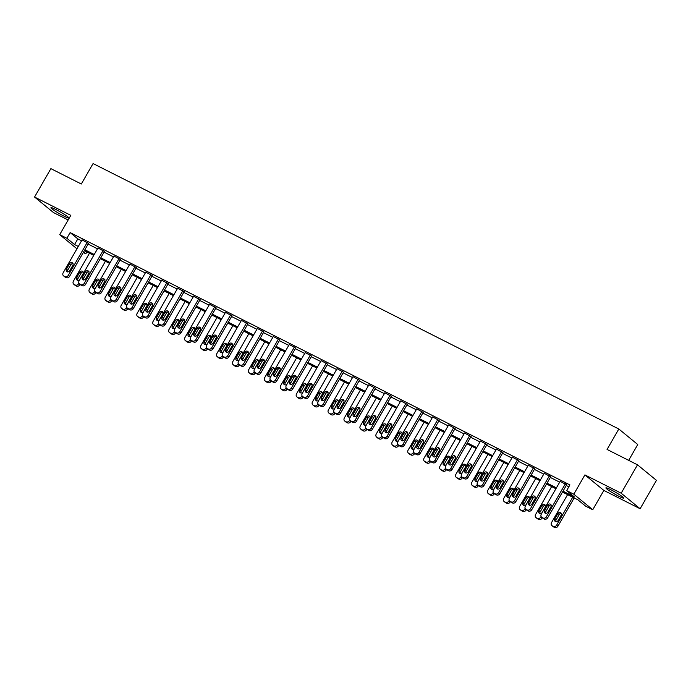 <?xml version="1.0" encoding="UTF-8"?>
<svg xmlns="http://www.w3.org/2000/svg" width="691" height="691" viewBox="0 0 691 691"><rect width="100%" height="100%" fill="white"/><g stroke="black" fill="none" stroke-linecap="round" stroke-linejoin="round"><path stroke-width="1.04" d="M63.848 216.076A10.27 0.976 -150.1 0 0 68.754 217.915A10.27 0.976 -150.1 0 0 55.867 209.52A10.27 0.976 -150.1 0 0 50.961 207.68A10.27 0.976 -150.1 0 0 63.848 216.076M618.808 496.259A10.27 0.976 -150.1 0 0 623.714 498.099A10.27 0.976 -150.1 0 0 610.818 489.712A10.27 0.976 -150.1 0 0 605.912 487.863A10.27 0.976 -150.1 0 0 618.808 496.259M86.885 251.921L85.814 253.804L83.283 252.526M628.663 460.353L637.758 444.529L618.816 428.999L93.078 163.56L81.322 184.013L50.875 168.639L34.55 197.039L53.492 212.569L68.159 219.971M618.816 428.999L607.061 449.444L637.508 464.818L656.45 480.349L640.125 508.749L621.174 493.21L584.906 474.898L573.806 494.212L592.748 509.742L585.597 506.132L577.918 499.835L562.491 492.044M584.906 474.898L603.856 490.437L640.125 508.749M603.856 490.437L592.748 509.742M637.508 464.818L621.174 493.21M562.992 491.171L574.333 496.898L566.655 490.601L569.92 484.918L70.128 232.591L77.815 238.887L81.564 240.779M88.128 244.096L97.5 248.829M104.065 252.137L113.436 256.871M120.009 260.187L129.372 264.921M135.946 268.238L145.309 272.962M151.882 276.279L161.253 281.012M167.818 284.329L177.19 289.054M183.754 292.371L193.126 297.104M199.69 300.421L209.062 305.154M215.635 308.471L224.998 313.196M231.571 316.513L240.934 321.246M247.508 324.563L256.879 329.287M263.444 332.604L272.815 337.338M279.38 340.654L288.752 345.388M295.316 348.705L304.688 353.429M311.261 356.746L320.624 361.479M327.197 364.796L336.56 369.521M343.133 372.838L352.505 377.571M359.07 380.888L368.441 385.621M375.006 388.929L384.377 393.663M390.942 396.98L400.314 401.713M406.887 405.03L416.25 409.754M422.823 413.071L432.186 417.805M438.759 421.121L448.131 425.855M454.695 429.163L464.067 433.896M470.631 437.213L480.003 441.946M486.568 445.263L495.939 449.988M502.512 453.305L511.876 458.038M518.449 461.355L527.812 466.08M534.385 469.396L543.757 474.13M550.321 477.446L559.693 482.18M566.257 485.497L568.84 486.801M566.637 484.84L560.185 481.316M550.701 476.79L544.249 473.275M534.765 468.74L528.313 465.224M518.82 460.698L512.368 457.174M502.884 452.648L496.432 449.133M486.948 444.607L480.495 441.083M471.012 436.557L464.559 433.041M455.075 428.506L448.623 424.991M439.139 420.465L432.687 416.941M423.194 412.415L416.742 408.899M407.258 404.373L400.806 400.849M391.322 396.323L384.87 392.808M375.386 388.282L368.934 384.757M359.45 380.231L352.997 376.707M343.513 372.181L337.061 368.666M327.569 364.14L321.116 360.616M311.632 356.09L305.18 352.574M295.696 348.048L289.244 344.524M279.76 339.998L273.308 336.482M263.824 331.948L257.372 328.432M247.888 323.906L241.435 320.382M231.943 315.856L225.491 312.341M216.007 307.815L209.554 304.29M200.07 299.764L193.618 296.249M184.134 291.714L177.682 288.199M168.198 283.673L161.746 280.149M152.262 275.623L145.81 272.107M136.317 267.581L129.873 264.057M120.381 259.531L113.929 256.015M104.445 251.481L97.992 247.965M88.508 243.439L82.056 239.915M76.951 248.795L59.711 234.655L70.819 215.35L34.55 197.039M59.711 234.655L66.863 238.265L74.55 244.562L78.299 246.454M70.128 232.591L66.863 238.265M566.655 490.601L573.806 494.212M83.594 251.982L85.814 253.804M555.918 488.736L546.555 484.002M539.982 480.686L530.61 475.952M524.046 472.635L514.674 467.911M508.11 464.594L498.738 459.861M492.173 456.544L482.802 451.81M476.237 448.502L466.866 443.769M460.292 440.452L450.929 435.719M444.356 432.402L434.985 427.677M428.42 424.36L419.048 419.627M412.484 416.31L403.112 411.586M396.548 408.269L387.176 403.535M380.611 400.219L371.24 395.485M364.667 392.168L355.304 387.444M348.73 384.127L339.359 379.394M332.794 376.077L323.423 371.352M316.858 368.035L307.486 363.302M300.922 359.985L291.55 355.252M284.986 351.935L275.614 347.21M269.041 343.893L259.678 339.16M253.105 335.843L243.733 331.119M237.168 327.802L227.797 323.068M221.232 319.752L211.861 315.018M205.296 311.71L195.924 306.977M189.36 303.66L179.988 298.927M173.415 295.61L164.052 290.885M157.479 287.568L148.107 282.835M141.543 279.518L132.171 274.785M125.607 271.477L116.235 266.743M109.67 263.426L100.299 258.693M93.734 255.376L84.362 250.652M84.863 249.771L94.235 254.504M100.8 257.821L110.171 262.554M116.736 265.871L126.108 270.596M132.681 273.912L142.044 278.646M148.617 281.963L157.989 286.687M164.553 290.004L173.925 294.737M180.489 298.054L189.861 302.788M196.425 306.104L205.797 310.829M212.362 314.146L221.733 318.879M228.306 322.196L237.669 326.921M244.243 330.238L253.614 334.971M260.179 338.288L269.55 343.021M276.115 346.329L285.487 351.063M292.051 354.379L301.423 359.113M307.987 362.43L317.359 367.154M323.932 370.471L333.295 375.204M339.868 378.521L349.24 383.255M355.805 386.563L365.176 391.296M371.741 394.613L381.112 399.346M387.677 402.663L397.049 407.388M403.613 410.704L412.985 415.438M419.558 418.755L428.921 423.479M435.494 426.796L444.866 431.53M451.43 434.846L460.802 439.58M467.366 442.896L476.738 447.621M483.303 450.938L492.674 455.671M499.239 458.988L508.611 463.713M515.184 467.03L524.547 471.763M531.12 475.08L540.492 479.813M547.056 483.13L556.428 487.855M77.815 238.887L74.55 244.562M565.359 483.786L546.4 516.747A2.634 2.272 -50.7 0 1 543.048 517.991L542.029 517.473A2.634 2.272 -50.7 0 1 541.295 514.173L560.246 481.204M541.666 517.239L542.945 518.285A2.634 2.272 129.3 0 0 543.307 518.526L544.335 519.036A2.634 2.272 129.3 0 0 547.678 517.801L566.698 484.728M547.833 512.195A2.108 1.823 129.3 0 1 544.56 510.545L547.695 505.095A2.108 1.823 129.3 0 1 550.969 506.745L547.833 512.195M545.648 513.344A2.108 1.823 129.3 0 1 545.847 511.599L548.982 506.14A2.108 1.823 129.3 0 1 551.159 504.991M572.709 497.209L556.644 525.143A2.634 2.272 -50.7 0 1 553.292 526.387L552.273 525.868A2.634 2.272 -50.7 0 1 551.53 522.569L567.596 494.626M574.169 497.943L557.922 526.197A2.634 2.272 129.3 0 1 554.571 527.44L553.551 526.922A2.634 2.272 129.3 0 1 553.189 526.68L551.91 525.635M561.403 513.387A2.108 1.823 -50.7 0 0 559.218 514.536L556.082 519.995A2.108 1.823 -50.7 0 0 555.892 521.74M558.078 520.591L561.204 515.14A2.108 1.823 -50.7 0 0 557.939 513.491L554.804 518.941A2.108 1.823 -50.7 0 0 558.078 520.591M549.423 475.736L530.463 508.706A2.634 2.272 -50.7 0 1 527.112 509.941L526.093 509.431A2.634 2.272 -50.7 0 1 525.359 506.123L544.309 473.162M525.73 509.189L527.008 510.243A2.634 2.272 129.3 0 0 527.371 510.476L528.39 510.995A2.634 2.272 129.3 0 0 531.742 509.751L550.762 476.678M531.897 504.154A2.108 1.823 129.3 0 1 528.624 502.504L531.759 497.045A2.108 1.823 129.3 0 1 535.033 498.695L531.897 504.154M529.712 505.302A2.108 1.823 129.3 0 1 529.911 503.549L533.037 498.099A2.108 1.823 129.3 0 1 535.223 496.95M533.478 467.695L514.527 500.655A2.634 2.272 -50.7 0 1 511.176 501.899L510.157 501.381A2.634 2.272 -50.7 0 1 509.414 498.081L528.373 465.112M509.794 501.148L511.072 502.193A2.634 2.272 129.3 0 0 511.435 502.435L512.454 502.944A2.634 2.272 129.3 0 0 515.806 501.709L534.825 468.636M515.961 496.103A2.108 1.823 129.3 0 1 512.687 494.454L515.823 489.003A2.108 1.823 129.3 0 1 519.096 490.653L515.961 496.103M513.776 497.252A2.108 1.823 129.3 0 1 513.966 495.499L517.101 490.049A2.108 1.823 129.3 0 1 519.287 488.9M541.079 516.445L540.707 517.101A2.634 2.272 -50.7 0 1 537.356 518.336L536.328 517.827A2.634 2.272 -50.7 0 1 535.594 514.519L551.66 486.576M542.236 517.706L541.986 518.146A2.634 2.272 129.3 0 1 538.635 519.39L537.615 518.872A2.634 2.272 129.3 0 1 537.253 518.639L535.966 517.585M545.467 505.346A2.108 1.823 -50.7 0 0 543.281 506.494L540.146 511.945A2.108 1.823 -50.7 0 0 539.947 513.698M542.133 512.549L545.268 507.09A2.108 1.823 -50.7 0 0 542.003 505.441L538.868 510.899A2.108 1.823 -50.7 0 0 542.133 512.549M525.143 508.395L524.763 509.051A2.634 2.272 -50.7 0 1 521.42 510.295L520.392 509.777A2.634 2.272 -50.7 0 1 519.658 506.477L535.724 478.535M526.3 509.664L526.05 510.105A2.634 2.272 129.3 0 1 522.698 511.34L521.679 510.83A2.634 2.272 129.3 0 1 521.316 510.589L520.029 509.543M529.531 497.295A2.108 1.823 -50.7 0 0 527.345 498.444L524.21 503.894A2.108 1.823 -50.7 0 0 524.011 505.648M526.197 504.499L529.332 499.049A2.108 1.823 -50.7 0 0 526.067 497.399L522.932 502.849A2.108 1.823 -50.7 0 0 526.197 504.499M517.542 459.645L498.591 492.614A2.634 2.272 -50.7 0 1 495.24 493.849L494.22 493.331A2.634 2.272 -50.7 0 1 493.478 490.031L512.437 457.071M493.858 493.098L495.136 494.151A2.634 2.272 129.3 0 0 495.499 494.385L496.518 494.903A2.634 2.272 129.3 0 0 499.869 493.659L518.889 460.586M500.016 488.053A2.108 1.823 129.3 0 1 496.751 486.404L499.887 480.953A2.108 1.823 129.3 0 1 503.152 482.603L500.016 488.053M497.84 489.211A2.108 1.823 129.3 0 1 498.03 487.457L501.165 482.007A2.108 1.823 129.3 0 1 503.35 480.85M501.606 451.603L482.655 484.564A2.634 2.272 -50.7 0 1 479.304 485.808L478.276 485.289A2.634 2.272 -50.7 0 1 477.541 481.981L496.501 449.02M477.913 485.056L479.2 486.101A2.634 2.272 129.3 0 0 479.563 486.334L480.582 486.853A2.634 2.272 129.3 0 0 483.933 485.618L502.944 452.545M484.08 480.012A2.108 1.823 129.3 0 1 480.815 478.362L483.95 472.912A2.108 1.823 129.3 0 1 487.215 474.562L484.08 480.012M481.895 481.161A2.108 1.823 129.3 0 1 482.093 479.407L485.229 473.957A2.108 1.823 129.3 0 1 487.414 472.808M485.669 443.553L466.71 476.514A2.634 2.272 -50.7 0 1 463.367 477.757L462.339 477.239A2.634 2.272 -50.7 0 1 461.605 473.94L480.556 440.979M461.977 477.006L463.255 478.051A2.634 2.272 129.3 0 0 463.618 478.293L464.646 478.811A2.634 2.272 129.3 0 0 467.997 477.567L487.008 444.494M468.144 471.962A2.108 1.823 129.3 0 1 464.879 470.312L468.014 464.862A2.108 1.823 129.3 0 1 471.279 466.511L468.144 471.962M465.959 473.11A2.108 1.823 129.3 0 1 466.157 471.366L469.293 465.907A2.108 1.823 129.3 0 1 471.478 464.758M509.207 500.353L508.826 501.01A2.634 2.272 -50.7 0 1 505.475 502.245L504.456 501.735A2.634 2.272 -50.7 0 1 503.722 498.427L519.787 470.485M510.364 501.614L510.105 502.055A2.634 2.272 129.3 0 1 506.762 503.298L505.734 502.78A2.634 2.272 129.3 0 1 505.371 502.547L504.093 501.493M513.594 489.254A2.108 1.823 -50.7 0 0 511.409 490.403L508.274 495.853A2.108 1.823 -50.7 0 0 508.075 497.606M510.26 496.449L513.396 490.999A2.108 1.823 -50.7 0 0 510.122 489.349L506.995 494.799A2.108 1.823 -50.7 0 0 510.26 496.449M493.27 492.303L492.89 492.959A2.634 2.272 -50.7 0 1 489.539 494.203L488.52 493.685A2.634 2.272 -50.7 0 1 487.786 490.377L503.851 462.443M494.428 493.564L494.169 494.013A2.634 2.272 129.3 0 1 490.817 495.248L489.798 494.73A2.634 2.272 129.3 0 1 489.435 494.497L488.157 493.452M497.65 481.204A2.108 1.823 -50.7 0 0 495.473 482.353L492.338 487.803A2.108 1.823 -50.7 0 0 492.139 489.556M494.324 488.407L497.46 482.957A2.108 1.823 -50.7 0 0 494.186 481.307L491.051 486.758A2.108 1.823 -50.7 0 0 494.324 488.407M477.334 484.253L476.954 484.909A2.634 2.272 -50.7 0 1 473.603 486.153L472.584 485.635A2.634 2.272 -50.7 0 1 471.841 482.335L487.915 454.393M478.492 485.523L478.232 485.963A2.634 2.272 129.3 0 1 474.881 487.207L473.862 486.689A2.634 2.272 129.3 0 1 473.499 486.455L472.221 485.402M481.713 473.154A2.108 1.823 -50.7 0 0 479.528 474.302L476.393 479.761A2.108 1.823 -50.7 0 0 476.203 481.506M478.388 480.357L481.523 474.907A2.108 1.823 -50.7 0 0 478.25 473.257L475.114 478.708A2.108 1.823 -50.7 0 0 478.388 480.357M469.733 435.511L450.774 468.472A2.634 2.272 -50.7 0 1 447.423 469.707L446.403 469.198A2.634 2.272 -50.7 0 1 445.669 465.889L464.62 432.929M446.041 468.956L447.319 470.01A2.634 2.272 129.3 0 0 447.682 470.243L448.709 470.761A2.634 2.272 129.3 0 0 452.052 469.517L471.072 436.444M452.208 463.92A2.108 1.823 129.3 0 1 448.934 462.27L452.069 456.811A2.108 1.823 129.3 0 1 455.343 458.461L452.208 463.92M450.022 465.069A2.108 1.823 129.3 0 1 450.221 463.315L453.356 457.865A2.108 1.823 129.3 0 1 455.533 456.716M461.398 476.211L461.018 476.868A2.634 2.272 -50.7 0 1 457.667 478.103L456.647 477.593A2.634 2.272 -50.7 0 1 455.905 474.285L471.97 446.351M462.547 477.472L462.296 477.913A2.634 2.272 129.3 0 1 458.945 479.157L457.926 478.638A2.634 2.272 129.3 0 1 457.563 478.405L456.285 477.351M465.777 465.112A2.108 1.823 -50.7 0 0 463.592 466.261L460.456 471.711A2.108 1.823 -50.7 0 0 460.266 473.465M462.452 472.316L465.579 466.857A2.108 1.823 -50.7 0 0 462.314 465.207L459.178 470.666A2.108 1.823 -50.7 0 0 462.452 472.316M453.797 427.461L434.838 460.422A2.634 2.272 -50.7 0 1 431.486 461.666L430.467 461.147A2.634 2.272 -50.7 0 1 429.733 457.848L448.684 424.879M430.104 460.914L431.383 461.959A2.634 2.272 129.3 0 0 431.745 462.201L432.765 462.711A2.634 2.272 129.3 0 0 436.116 461.476L455.136 428.403M436.271 455.87A2.108 1.823 129.3 0 1 432.998 454.22L436.133 448.77A2.108 1.823 129.3 0 1 439.407 450.42L436.271 455.87M434.086 457.019A2.108 1.823 129.3 0 1 434.285 455.265L437.412 449.815A2.108 1.823 129.3 0 1 439.597 448.666M445.453 468.161L445.082 468.818A2.634 2.272 -50.7 0 1 441.73 470.061L440.703 469.543A2.634 2.272 -50.7 0 1 439.968 466.244L456.034 438.301M446.611 469.431L446.36 469.871A2.634 2.272 129.3 0 1 443.009 471.107L441.99 470.597A2.634 2.272 129.3 0 1 441.627 470.355L440.34 469.31M449.841 457.062A2.108 1.823 -50.7 0 0 447.656 458.211L444.52 463.67A2.108 1.823 -50.7 0 0 444.33 465.414M446.507 464.266L449.642 458.815A2.108 1.823 -50.7 0 0 446.377 457.166L443.242 462.616A2.108 1.823 -50.7 0 0 446.507 464.266M437.852 419.411L418.901 452.38A2.634 2.272 -50.7 0 1 415.55 453.616L414.531 453.106A2.634 2.272 -50.7 0 1 413.788 449.798L432.747 416.837M414.168 452.864L415.446 453.918A2.634 2.272 129.3 0 0 415.809 454.151L416.828 454.669A2.634 2.272 129.3 0 0 420.18 453.426L439.2 420.353M420.335 447.82A2.108 1.823 129.3 0 1 417.062 446.17L420.197 440.72A2.108 1.823 129.3 0 1 423.471 442.37L420.335 447.82M418.15 448.977A2.108 1.823 129.3 0 1 418.34 447.224L421.475 441.774A2.108 1.823 129.3 0 1 423.661 440.625M429.517 460.12L429.137 460.776A2.634 2.272 -50.7 0 1 425.794 462.011L424.766 461.502A2.634 2.272 -50.7 0 1 424.032 458.193L440.098 430.251M430.674 461.381L430.424 461.821A2.634 2.272 129.3 0 1 427.073 463.065L426.053 462.547A2.634 2.272 129.3 0 1 425.691 462.314L424.404 461.26M433.905 449.02A2.108 1.823 -50.7 0 0 431.72 450.169L428.584 455.619A2.108 1.823 -50.7 0 0 428.385 457.373M430.571 456.224L433.706 450.765A2.108 1.823 -50.7 0 0 430.441 449.115L427.306 454.566A2.108 1.823 -50.7 0 0 430.571 456.224M421.916 411.37L402.965 444.33A2.634 2.272 -50.7 0 1 399.614 445.574L398.595 445.056A2.634 2.272 -50.7 0 1 397.852 441.748L416.811 408.787M398.232 444.823L399.51 445.868A2.634 2.272 129.3 0 0 399.873 446.101L400.892 446.619A2.634 2.272 129.3 0 0 404.244 445.384L423.263 412.311M404.39 439.778A2.108 1.823 129.3 0 1 401.125 438.129L404.261 432.678A2.108 1.823 129.3 0 1 407.526 434.328L404.39 439.778M402.214 440.927A2.108 1.823 129.3 0 1 402.404 439.174L405.539 433.723A2.108 1.823 129.3 0 1 407.725 432.575M413.581 452.069L413.201 452.726A2.634 2.272 -50.7 0 1 409.849 453.97L408.83 453.451A2.634 2.272 -50.7 0 1 408.096 450.152L424.162 422.21M414.738 453.331L414.479 453.78A2.634 2.272 129.3 0 1 411.136 455.015L410.108 454.497A2.634 2.272 129.3 0 1 409.746 454.263L408.467 453.218M417.969 440.97A2.108 1.823 -50.7 0 0 415.783 442.119L412.648 447.569A2.108 1.823 -50.7 0 0 412.449 449.323M414.635 448.174L417.77 442.724A2.108 1.823 -50.7 0 0 414.496 441.074L411.37 446.524A2.108 1.823 -50.7 0 0 414.635 448.174M405.98 403.319L387.029 436.28A2.634 2.272 -50.7 0 1 383.678 437.524L382.65 437.006A2.634 2.272 -50.7 0 1 381.916 433.706L400.875 400.745M382.287 436.772L383.574 437.826A2.634 2.272 129.3 0 0 383.937 438.059L384.956 438.578A2.634 2.272 129.3 0 0 388.307 437.334L407.319 404.261M388.454 431.728A2.108 1.823 129.3 0 1 385.189 430.078L388.325 424.628A2.108 1.823 129.3 0 1 391.59 426.278L388.454 431.728M386.269 432.877A2.108 1.823 129.3 0 1 386.468 431.132L389.603 425.673A2.108 1.823 129.3 0 1 391.788 424.524M397.645 444.019L397.265 444.684A2.634 2.272 -50.7 0 1 393.913 445.92L392.894 445.401A2.634 2.272 -50.7 0 1 392.16 442.102L408.226 414.159M398.802 445.289L398.543 445.73A2.634 2.272 129.3 0 1 395.192 446.973L394.172 446.455A2.634 2.272 129.3 0 1 393.81 446.222L392.531 445.168M402.024 432.92A2.108 1.823 -50.7 0 0 399.847 434.078L396.712 439.528A2.108 1.823 -50.7 0 0 396.513 441.273M398.698 440.124L401.834 434.674A2.108 1.823 -50.7 0 0 398.56 433.024L395.425 438.474A2.108 1.823 -50.7 0 0 398.698 440.124M390.044 395.278L371.084 428.239A2.634 2.272 -50.7 0 1 367.742 429.474L366.714 428.964A2.634 2.272 -50.7 0 1 365.98 425.656L384.93 392.695M366.351 428.722L367.629 429.776A2.634 2.272 129.3 0 0 367.992 430.009L369.02 430.528A2.634 2.272 129.3 0 0 372.371 429.284L391.382 396.211M372.518 423.687A2.108 1.823 129.3 0 1 369.253 422.037L372.389 416.578A2.108 1.823 129.3 0 1 375.654 418.228L372.518 423.687M370.333 424.835A2.108 1.823 129.3 0 1 370.531 423.082L373.667 417.632A2.108 1.823 129.3 0 1 375.852 416.483M381.708 435.978L381.328 436.634A2.634 2.272 -50.7 0 1 377.977 437.878L376.958 437.36A2.634 2.272 -50.7 0 1 376.224 434.052L392.289 406.118M382.866 437.239L382.607 437.679A2.634 2.272 129.3 0 1 379.255 438.923L378.236 438.405A2.634 2.272 129.3 0 1 377.873 438.172L376.595 437.118M386.088 424.879A2.108 1.823 -50.7 0 0 383.902 426.027L380.767 431.478A2.108 1.823 -50.7 0 0 380.577 433.231M382.762 432.082L385.898 426.632A2.108 1.823 -50.7 0 0 382.624 424.974L379.489 430.433A2.108 1.823 -50.7 0 0 382.762 432.082M374.107 387.228L355.148 420.188A2.634 2.272 -50.7 0 1 351.797 421.432L350.778 420.914A2.634 2.272 -50.7 0 1 350.043 417.614L368.994 384.645M350.415 420.681L351.693 421.726A2.634 2.272 129.3 0 0 352.056 421.968L353.084 422.477A2.634 2.272 129.3 0 0 356.426 421.242L375.446 388.169M356.582 415.637A2.108 1.823 129.3 0 1 353.308 413.987L356.444 408.536A2.108 1.823 129.3 0 1 359.717 410.186L356.582 415.637M354.397 416.785A2.108 1.823 129.3 0 1 354.595 415.041L357.731 409.582A2.108 1.823 129.3 0 1 359.907 408.433M365.772 427.928L365.392 428.584A2.634 2.272 -50.7 0 1 362.041 429.828L361.022 429.31A2.634 2.272 -50.7 0 1 360.279 426.01L376.345 398.068M366.921 429.197L366.671 429.638A2.634 2.272 129.3 0 1 363.319 430.873L362.3 430.363A2.634 2.272 129.3 0 1 361.937 430.122L360.659 429.076M370.151 416.828A2.108 1.823 -50.7 0 0 367.966 417.977L364.831 423.436A2.108 1.823 -50.7 0 0 364.641 425.181M366.826 424.032L369.953 418.582A2.108 1.823 -50.7 0 0 366.688 416.932L363.552 422.382A2.108 1.823 -50.7 0 0 366.826 424.032M358.171 379.178L339.212 412.147A2.634 2.272 -50.7 0 1 335.861 413.382L334.841 412.873A2.634 2.272 -50.7 0 1 334.107 409.564L353.058 376.604M334.479 412.631L335.757 413.684A2.634 2.272 129.3 0 0 336.12 413.918L337.139 414.436A2.634 2.272 129.3 0 0 340.49 413.192L359.51 380.119M340.646 407.595A2.108 1.823 129.3 0 1 337.372 405.937L340.508 400.486A2.108 1.823 129.3 0 1 343.781 402.136L340.646 407.595M338.46 408.744A2.108 1.823 129.3 0 1 338.659 406.99L341.786 401.54A2.108 1.823 129.3 0 1 343.971 400.391M349.827 419.886L349.456 420.543A2.634 2.272 -50.7 0 1 346.105 421.778L345.077 421.268A2.634 2.272 -50.7 0 1 344.343 417.96L360.408 390.018M350.985 421.147L350.734 421.588A2.634 2.272 129.3 0 1 347.383 422.832L346.364 422.313A2.634 2.272 129.3 0 1 346.001 422.08L344.714 421.026M354.215 408.787A2.108 1.823 -50.7 0 0 352.03 409.936L348.895 415.386A2.108 1.823 -50.7 0 0 348.705 417.139M350.881 415.991L354.017 410.532A2.108 1.823 -50.7 0 0 350.752 408.882L347.616 414.332A2.108 1.823 -50.7 0 0 350.881 415.991M342.226 371.136L323.276 404.097A2.634 2.272 -50.7 0 1 319.924 405.341L318.905 404.822A2.634 2.272 -50.7 0 1 318.162 401.523L337.122 368.553M318.542 404.589L319.821 405.634A2.634 2.272 129.3 0 0 320.183 405.867L321.203 406.386A2.634 2.272 129.3 0 0 324.554 405.151L343.574 372.078M324.71 399.545A2.108 1.823 129.3 0 1 321.436 397.895L324.571 392.445A2.108 1.823 129.3 0 1 327.845 394.095L324.71 399.545M322.524 400.694A2.108 1.823 129.3 0 1 322.714 398.94L325.85 393.49A2.108 1.823 129.3 0 1 328.035 392.341M333.891 411.836L333.511 412.492A2.634 2.272 -50.7 0 1 330.168 413.736L329.141 413.218A2.634 2.272 -50.7 0 1 328.406 409.918L344.472 381.976M335.049 413.097L334.798 413.546A2.634 2.272 129.3 0 1 331.447 414.781L330.428 414.272A2.634 2.272 129.3 0 1 330.065 414.03L328.778 412.985M338.279 400.737A2.108 1.823 -50.7 0 0 336.094 401.886L332.958 407.336A2.108 1.823 -50.7 0 0 332.76 409.089M334.945 407.94L338.08 402.49A2.108 1.823 -50.7 0 0 334.815 400.84L331.68 406.291A2.108 1.823 -50.7 0 0 334.945 407.94M326.29 363.086L307.34 396.055A2.634 2.272 -50.7 0 1 303.988 397.29L302.969 396.772A2.634 2.272 -50.7 0 1 302.226 393.473L321.185 360.512M302.606 396.539L303.885 397.593A2.634 2.272 129.3 0 0 304.247 397.826L305.267 398.344A2.634 2.272 129.3 0 0 308.618 397.1L327.638 364.027M308.765 391.495A2.108 1.823 129.3 0 1 305.5 389.845L308.635 384.395A2.108 1.823 129.3 0 1 311.9 386.044L308.765 391.495M306.588 392.643A2.108 1.823 129.3 0 1 306.778 390.899L309.913 385.448A2.108 1.823 129.3 0 1 312.099 384.291M317.955 403.786L317.575 404.451A2.634 2.272 -50.7 0 1 314.224 405.686L313.204 405.168A2.634 2.272 -50.7 0 1 312.47 401.868L328.536 373.926M319.112 405.056L318.853 405.496A2.634 2.272 129.3 0 1 315.511 406.74L314.483 406.222A2.634 2.272 129.3 0 1 314.12 405.988L312.842 404.935M322.343 392.687A2.108 1.823 -50.7 0 0 320.158 393.844L317.022 399.294A2.108 1.823 -50.7 0 0 316.824 401.048M319.009 399.89L322.144 394.44A2.108 1.823 -50.7 0 0 318.871 392.79L315.744 398.241A2.108 1.823 -50.7 0 0 319.009 399.89M310.354 355.044L291.403 388.005A2.634 2.272 -50.7 0 1 288.052 389.249L287.024 388.731A2.634 2.272 -50.7 0 1 286.29 385.423L305.249 352.462M286.661 388.489L287.948 389.543A2.634 2.272 129.3 0 0 288.311 389.776L289.33 390.294A2.634 2.272 129.3 0 0 292.682 389.05L311.693 355.977M292.829 383.453A2.108 1.823 129.3 0 1 289.564 381.803L292.699 376.345A2.108 1.823 129.3 0 1 295.964 378.003L292.829 383.453M290.643 384.602A2.108 1.823 129.3 0 1 290.842 382.849L293.977 377.398A2.108 1.823 129.3 0 1 296.163 376.25M302.019 395.744L301.639 396.401A2.634 2.272 -50.7 0 1 298.287 397.645L297.268 397.126A2.634 2.272 -50.7 0 1 296.534 393.818L312.6 365.885M303.176 397.005L302.917 397.446A2.634 2.272 129.3 0 1 299.566 398.69L298.547 398.171A2.634 2.272 129.3 0 1 298.184 397.938L296.905 396.893M306.398 384.645A2.108 1.823 -50.7 0 0 304.221 385.794L301.086 391.244A2.108 1.823 -50.7 0 0 300.887 392.998M303.073 391.849L306.208 386.399A2.108 1.823 -50.7 0 0 302.934 384.74L299.799 390.199A2.108 1.823 -50.7 0 0 303.073 391.849M294.418 346.994L275.459 379.955A2.634 2.272 -50.7 0 1 272.116 381.199L271.088 380.681A2.634 2.272 -50.7 0 1 270.354 377.381L289.304 344.412M270.725 380.447L272.004 381.492A2.634 2.272 129.3 0 0 272.366 381.734L273.394 382.244A2.634 2.272 129.3 0 0 276.745 381.009L295.757 347.936M276.892 375.403A2.108 1.823 129.3 0 1 273.627 373.753L276.763 368.303A2.108 1.823 129.3 0 1 280.028 369.953L276.892 375.403M274.707 376.552A2.108 1.823 129.3 0 1 274.906 374.807L278.041 369.348A2.108 1.823 129.3 0 1 280.226 368.199M286.083 387.694L285.703 388.351A2.634 2.272 -50.7 0 1 282.351 389.594L281.332 389.076A2.634 2.272 -50.7 0 1 280.598 385.777L296.664 357.834M287.24 388.964L286.981 389.404A2.634 2.272 129.3 0 1 283.63 390.64L282.61 390.13A2.634 2.272 129.3 0 1 282.248 389.888L280.969 388.843M290.462 376.595A2.108 1.823 -50.7 0 0 288.277 377.744L285.141 383.203A2.108 1.823 -50.7 0 0 284.951 384.947M287.136 383.799L290.272 378.348A2.108 1.823 -50.7 0 0 286.998 376.699L283.863 382.149A2.108 1.823 -50.7 0 0 287.136 383.799M278.482 338.944L259.522 371.913A2.634 2.272 -50.7 0 1 256.171 373.149L255.152 372.639A2.634 2.272 -50.7 0 1 254.418 369.331L273.368 336.37M254.789 372.397L256.067 373.451A2.634 2.272 129.3 0 0 256.43 373.684L257.458 374.202A2.634 2.272 129.3 0 0 260.801 372.959L279.82 339.886M260.956 367.362A2.108 1.823 129.3 0 1 257.683 365.703L260.818 360.253A2.108 1.823 129.3 0 1 264.092 361.903L260.956 367.362M258.771 368.51A2.108 1.823 129.3 0 1 258.97 366.757L262.105 361.307A2.108 1.823 129.3 0 1 264.282 360.158M270.146 379.653L269.766 380.309A2.634 2.272 -50.7 0 1 266.415 381.544L265.396 381.035A2.634 2.272 -50.7 0 1 264.653 377.727L280.719 349.784M271.295 380.914L271.045 381.354A2.634 2.272 129.3 0 1 267.693 382.598L266.674 382.08A2.634 2.272 129.3 0 1 266.311 381.847L265.033 380.793M274.526 368.553A2.108 1.823 -50.7 0 0 272.34 369.702L269.205 375.153A2.108 1.823 -50.7 0 0 269.015 376.906M271.2 375.757L274.327 370.298A2.108 1.823 -50.7 0 0 271.062 368.649L267.927 374.107A2.108 1.823 -50.7 0 0 271.2 375.757M262.545 330.903L243.586 363.863A2.634 2.272 -50.7 0 1 240.235 365.107L239.216 364.589A2.634 2.272 -50.7 0 1 238.481 361.289L257.432 328.32M238.853 364.356L240.131 365.401A2.634 2.272 129.3 0 0 240.494 365.643L241.513 366.152A2.634 2.272 129.3 0 0 244.864 364.917L263.884 331.844M245.02 359.311A2.108 1.823 129.3 0 1 241.746 357.662L244.882 352.211A2.108 1.823 129.3 0 1 248.155 353.861L245.02 359.311M242.835 360.46A2.108 1.823 129.3 0 1 243.033 358.707L246.16 353.256A2.108 1.823 129.3 0 1 248.345 352.108M254.202 371.603L253.83 372.259A2.634 2.272 -50.7 0 1 250.479 373.503L249.451 372.985A2.634 2.272 -50.7 0 1 248.717 369.685L264.783 341.743M255.359 372.864L255.109 373.313A2.634 2.272 129.3 0 1 251.757 374.548L250.738 374.038A2.634 2.272 129.3 0 1 250.375 373.796L249.088 372.751M258.589 360.503A2.108 1.823 -50.7 0 0 256.404 361.652L253.269 367.102A2.108 1.823 -50.7 0 0 253.079 368.856M255.255 367.707L258.391 362.257A2.108 1.823 -50.7 0 0 255.126 360.607L251.99 366.057A2.108 1.823 -50.7 0 0 255.255 367.707M246.601 322.852L227.65 355.822A2.634 2.272 -50.7 0 1 224.299 357.057L223.279 356.539A2.634 2.272 -50.7 0 1 222.537 353.239L241.496 320.279M222.917 356.306L224.195 357.359A2.634 2.272 129.3 0 0 224.558 357.593L225.577 358.111A2.634 2.272 129.3 0 0 228.928 356.867L247.948 323.794M229.084 351.261A2.108 1.823 129.3 0 1 225.81 349.611L228.946 344.161A2.108 1.823 129.3 0 1 232.219 345.811L229.084 351.261M226.898 352.419A2.108 1.823 129.3 0 1 227.089 350.665L230.224 345.215A2.108 1.823 129.3 0 1 232.409 344.058M238.265 363.552L237.885 364.217A2.634 2.272 -50.7 0 1 234.543 365.453L233.515 364.934A2.634 2.272 -50.7 0 1 232.781 361.635L248.846 333.693M239.423 364.822L239.172 365.263A2.634 2.272 129.3 0 1 235.821 366.506L234.802 365.988A2.634 2.272 129.3 0 1 234.439 365.755L233.152 364.701M242.653 352.453A2.108 1.823 -50.7 0 0 240.468 353.611L237.333 359.061A2.108 1.823 -50.7 0 0 237.134 360.814M239.319 359.657L242.455 354.207A2.108 1.823 -50.7 0 0 239.19 352.557L236.054 358.007A2.108 1.823 -50.7 0 0 239.319 359.657M230.664 314.811L211.714 347.772A2.634 2.272 -50.7 0 1 208.362 349.015L207.343 348.497A2.634 2.272 -50.7 0 1 206.6 345.189L225.56 312.228M206.98 348.264L208.259 349.309A2.634 2.272 129.3 0 0 208.622 349.542L209.641 350.061A2.634 2.272 129.3 0 0 212.992 348.817L232.012 315.752M213.139 343.22A2.108 1.823 129.3 0 1 209.874 341.57L213.009 336.111A2.108 1.823 129.3 0 1 216.274 337.769L213.139 343.22M210.962 344.368A2.108 1.823 129.3 0 1 211.152 342.615L214.288 337.165A2.108 1.823 129.3 0 1 216.473 336.016M222.329 355.511L221.949 356.167A2.634 2.272 -50.7 0 1 218.598 357.411L217.579 356.893A2.634 2.272 -50.7 0 1 216.844 353.585L232.91 325.651M223.487 356.772L223.228 357.221A2.634 2.272 129.3 0 1 219.885 358.456L218.857 357.938A2.634 2.272 129.3 0 1 218.494 357.705L217.216 356.66M226.717 344.412A2.108 1.823 -50.7 0 0 224.532 345.56L221.396 351.011A2.108 1.823 -50.7 0 0 221.198 352.764M223.383 351.615L226.518 346.165A2.108 1.823 -50.7 0 0 223.245 344.515L220.118 349.966A2.108 1.823 -50.7 0 0 223.383 351.615M214.728 306.761L195.778 339.722A2.634 2.272 -50.7 0 1 192.426 340.965L191.398 340.447A2.634 2.272 -50.7 0 1 190.664 337.148L209.623 304.187M191.036 340.214L192.323 341.259A2.634 2.272 129.3 0 0 192.685 341.501L193.705 342.01A2.634 2.272 129.3 0 0 197.056 340.775L216.067 307.702M197.203 335.17A2.108 1.823 129.3 0 1 193.938 333.52L197.073 328.07A2.108 1.823 129.3 0 1 200.338 329.719L197.203 335.17M195.017 336.318A2.108 1.823 129.3 0 1 195.216 334.574L198.352 329.115A2.108 1.823 129.3 0 1 200.537 327.966M206.393 347.461L206.013 348.117A2.634 2.272 -50.7 0 1 202.662 349.361L201.642 348.843A2.634 2.272 -50.7 0 1 200.908 345.543L216.974 317.601M207.55 348.73L207.291 349.171A2.634 2.272 129.3 0 1 203.94 350.415L202.921 349.896A2.634 2.272 129.3 0 1 202.558 349.655L201.28 348.61M210.772 336.362A2.108 1.823 -50.7 0 0 208.596 337.51L205.46 342.969A2.108 1.823 -50.7 0 0 205.262 344.714M207.447 343.565L210.582 338.115A2.108 1.823 -50.7 0 0 207.309 336.465L204.173 341.915A2.108 1.823 -50.7 0 0 207.447 343.565M198.792 298.719L179.833 331.68A2.634 2.272 -50.7 0 1 176.49 332.915L175.462 332.406A2.634 2.272 -50.7 0 1 174.728 329.097L193.679 296.137M175.099 332.164L176.378 333.217A2.634 2.272 129.3 0 0 176.741 333.451L177.768 333.969A2.634 2.272 129.3 0 0 181.12 332.725L200.131 299.652M181.267 327.128A2.108 1.823 129.3 0 1 178.002 325.478L181.137 320.019A2.108 1.823 129.3 0 1 184.402 321.669L181.267 327.128M179.081 328.277A2.108 1.823 129.3 0 1 179.28 326.523L182.415 321.073A2.108 1.823 129.3 0 1 184.601 319.924M190.457 339.419L190.077 340.076A2.634 2.272 -50.7 0 1 186.725 341.311L185.706 340.801A2.634 2.272 -50.7 0 1 184.972 337.493L201.038 309.559M191.614 340.68L191.355 341.121A2.634 2.272 129.3 0 1 188.004 342.365L186.985 341.846A2.634 2.272 129.3 0 1 186.622 341.613L185.343 340.559M194.836 328.32A2.108 1.823 -50.7 0 0 192.651 329.469L189.515 334.919A2.108 1.823 -50.7 0 0 189.325 336.672M191.511 335.524L194.646 330.065A2.108 1.823 -50.7 0 0 191.372 328.415L188.237 333.874A2.108 1.823 -50.7 0 0 191.511 335.524M182.856 290.669L163.897 323.63A2.634 2.272 -50.7 0 1 160.545 324.874L159.526 324.355A2.634 2.272 -50.7 0 1 158.792 321.056L177.742 288.087M159.163 324.122L160.442 325.167A2.634 2.272 129.3 0 0 160.804 325.409L161.832 325.919A2.634 2.272 129.3 0 0 165.175 324.684L184.195 291.611M165.33 319.078A2.108 1.823 129.3 0 1 162.057 317.428L165.192 311.978A2.108 1.823 129.3 0 1 168.466 313.628L165.33 319.078M163.145 320.227A2.108 1.823 129.3 0 1 163.344 318.473L166.479 313.023A2.108 1.823 129.3 0 1 168.664 311.874M174.521 331.369L174.141 332.025A2.634 2.272 -50.7 0 1 170.789 333.269L169.77 332.751A2.634 2.272 -50.7 0 1 169.027 329.452L185.093 301.509M175.669 332.639L175.419 333.079A2.634 2.272 129.3 0 1 172.068 334.314L171.048 333.805A2.634 2.272 129.3 0 1 170.686 333.563L169.407 332.518M178.9 320.27A2.108 1.823 -50.7 0 0 176.715 321.419L173.579 326.869A2.108 1.823 -50.7 0 0 173.389 328.622M175.574 327.474L178.701 322.023A2.108 1.823 -50.7 0 0 175.436 320.374L172.301 325.824A2.108 1.823 -50.7 0 0 175.574 327.474M166.92 282.619L147.96 315.588A2.634 2.272 -50.7 0 1 144.609 316.824L143.59 316.305A2.634 2.272 -50.7 0 1 142.856 313.006L161.806 280.045M143.227 316.072L144.505 317.126A2.634 2.272 129.3 0 0 144.868 317.359L145.887 317.877A2.634 2.272 129.3 0 0 149.239 316.633L168.259 283.56M149.394 311.028A2.108 1.823 129.3 0 1 146.121 309.378L149.256 303.928A2.108 1.823 129.3 0 1 152.53 305.577L149.394 311.028M147.209 312.185A2.108 1.823 129.3 0 1 147.408 310.432L150.534 304.981A2.108 1.823 129.3 0 1 152.72 303.833M158.576 323.328L158.204 323.984A2.634 2.272 -50.7 0 1 154.853 325.219L153.825 324.71A2.634 2.272 -50.7 0 1 153.091 321.401L169.157 293.459M159.733 324.589L159.483 325.029A2.634 2.272 129.3 0 1 156.131 326.273L155.112 325.755A2.634 2.272 129.3 0 1 154.749 325.521L153.462 324.468M162.964 312.228A2.108 1.823 -50.7 0 0 160.778 313.377L157.643 318.827A2.108 1.823 -50.7 0 0 157.453 320.581M159.63 319.423L162.765 313.973A2.108 1.823 -50.7 0 0 159.5 312.323L156.365 317.774A2.108 1.823 -50.7 0 0 159.63 319.423M150.975 274.577L132.024 307.538A2.634 2.272 -50.7 0 1 128.673 308.782L127.654 308.264A2.634 2.272 -50.7 0 1 126.911 304.956L145.87 271.995M127.291 308.031L128.569 309.076A2.634 2.272 129.3 0 0 128.932 309.309L129.951 309.827A2.634 2.272 129.3 0 0 133.303 308.592L152.322 275.519M133.458 302.986A2.108 1.823 129.3 0 1 130.184 301.336L133.32 295.886A2.108 1.823 129.3 0 1 136.593 297.536L133.458 302.986M131.273 304.135A2.108 1.823 129.3 0 1 131.463 302.382L134.598 296.931A2.108 1.823 129.3 0 1 136.783 295.783M142.64 315.277L142.26 315.934A2.634 2.272 -50.7 0 1 138.917 317.178L137.889 316.659A2.634 2.272 -50.7 0 1 137.155 313.351L153.221 285.418M143.797 316.538L143.547 316.988A2.634 2.272 129.3 0 1 140.195 318.223L139.176 317.705A2.634 2.272 129.3 0 1 138.813 317.471L137.526 316.426M147.028 304.178A2.108 1.823 -50.7 0 0 144.842 305.327L141.707 310.777A2.108 1.823 -50.7 0 0 141.508 312.531M143.693 311.382L146.829 305.932A2.108 1.823 -50.7 0 0 143.564 304.282L140.428 309.732A2.108 1.823 -50.7 0 0 143.693 311.382M135.039 266.527L116.088 299.488A2.634 2.272 -50.7 0 1 112.737 300.732L111.717 300.214A2.634 2.272 -50.7 0 1 110.975 296.914L129.934 263.953M111.355 299.98L112.633 301.026A2.634 2.272 129.3 0 0 112.996 301.267L114.015 301.786A2.634 2.272 129.3 0 0 117.366 300.542L136.386 267.469M117.513 294.936A2.108 1.823 129.3 0 1 114.248 293.286L117.384 287.836A2.108 1.823 129.3 0 1 120.649 289.486L117.513 294.936M115.337 296.085A2.108 1.823 129.3 0 1 115.527 294.34L118.662 288.881A2.108 1.823 129.3 0 1 120.847 287.732M126.703 307.227L126.323 307.884A2.634 2.272 -50.7 0 1 122.972 309.127L121.953 308.609A2.634 2.272 -50.7 0 1 121.219 305.31L137.284 277.367M127.861 308.497L127.602 308.937A2.634 2.272 129.3 0 1 124.259 310.181L123.231 309.663A2.634 2.272 129.3 0 1 122.868 309.43L121.59 308.376M131.091 296.128A2.108 1.823 -50.7 0 0 128.906 297.277L125.771 302.736A2.108 1.823 -50.7 0 0 125.572 304.481M127.757 303.332L130.893 297.881A2.108 1.823 -50.7 0 0 127.619 296.232L124.492 301.682A2.108 1.823 -50.7 0 0 127.757 303.332M119.102 258.486L100.152 291.447A2.634 2.272 -50.7 0 1 96.8 292.682L95.773 292.172A2.634 2.272 -50.7 0 1 95.038 288.864L113.998 255.903M95.41 291.93L96.697 292.984A2.634 2.272 129.3 0 0 97.06 293.217L98.079 293.735A2.634 2.272 129.3 0 0 101.43 292.492L120.441 259.419M101.577 286.895A2.108 1.823 129.3 0 1 98.312 285.245L101.447 279.786A2.108 1.823 129.3 0 1 104.712 281.436L101.577 286.895M99.392 288.043A2.108 1.823 129.3 0 1 99.59 286.29L102.726 280.84A2.108 1.823 129.3 0 1 104.911 279.691M110.767 299.186L110.387 299.842A2.634 2.272 -50.7 0 1 107.036 301.077L106.017 300.568A2.634 2.272 -50.7 0 1 105.282 297.26L121.348 269.326M111.925 300.447L111.666 300.887A2.634 2.272 129.3 0 1 108.314 302.131L107.295 301.613A2.634 2.272 129.3 0 1 106.932 301.38L105.654 300.326M115.147 288.087A2.108 1.823 -50.7 0 0 112.97 289.235L109.834 294.686A2.108 1.823 -50.7 0 0 109.636 296.439M111.821 295.29L114.956 289.831A2.108 1.823 -50.7 0 0 111.683 288.182L108.547 293.64A2.108 1.823 -50.7 0 0 111.821 295.29M103.166 250.436L84.207 283.396A2.634 2.272 -50.7 0 1 80.864 284.64L79.836 284.122A2.634 2.272 -50.7 0 1 79.102 280.822L98.053 247.853M79.474 283.889L80.752 284.934A2.634 2.272 129.3 0 0 81.123 285.176L82.143 285.685A2.634 2.272 129.3 0 0 85.494 284.45L104.505 251.377M85.641 278.844A2.108 1.823 129.3 0 1 82.376 277.195L85.511 271.744A2.108 1.823 129.3 0 1 88.776 273.394L85.641 278.844M83.456 279.993A2.108 1.823 129.3 0 1 83.654 278.24L86.79 272.79A2.108 1.823 129.3 0 1 88.975 271.641M94.831 291.136L94.451 291.792A2.634 2.272 -50.7 0 1 91.1 293.036L90.08 292.518A2.634 2.272 -50.7 0 1 89.346 289.218L105.412 261.276M95.989 292.405L95.729 292.846A2.634 2.272 129.3 0 1 92.378 294.081L91.359 293.571A2.634 2.272 129.3 0 1 90.996 293.33L89.718 292.284M99.21 280.036A2.108 1.823 -50.7 0 0 97.025 281.185L93.89 286.644A2.108 1.823 -50.7 0 0 93.7 288.389M95.885 287.24L99.02 281.79A2.108 1.823 -50.7 0 0 95.747 280.14L92.611 285.59A2.108 1.823 -50.7 0 0 95.885 287.24M87.23 242.386L68.271 275.355A2.634 2.272 -50.7 0 1 64.919 276.59L63.9 276.08A2.634 2.272 -50.7 0 1 63.166 272.772L82.117 239.812M63.537 275.839L64.816 276.892A2.634 2.272 129.3 0 0 65.179 277.126L66.206 277.644A2.634 2.272 129.3 0 0 69.549 276.4L88.569 243.327M69.705 270.794A2.108 1.823 129.3 0 1 66.44 269.145L69.566 263.694A2.108 1.823 129.3 0 1 72.84 265.344L69.705 270.794M67.519 271.952A2.108 1.823 129.3 0 1 67.718 270.198L70.853 264.748A2.108 1.823 129.3 0 1 73.039 263.599M78.895 283.094L78.515 283.751A2.634 2.272 -50.7 0 1 75.164 284.986L74.144 284.476A2.634 2.272 -50.7 0 1 73.401 281.168L89.467 253.226M80.044 284.355L79.793 284.796A2.634 2.272 129.3 0 1 76.442 286.039L75.423 285.521A2.634 2.272 129.3 0 1 75.06 285.288L73.782 284.234M83.274 271.995A2.108 1.823 -50.7 0 0 81.089 273.144L77.953 278.594A2.108 1.823 -50.7 0 0 77.763 280.347M79.949 279.199L83.075 273.74A2.108 1.823 -50.7 0 0 79.811 272.09L76.675 277.54A2.108 1.823 -50.7 0 0 79.949 279.199M547.678 517.801L546.4 516.747M544.335 519.036L543.048 517.991M543.307 518.526L542.029 517.473M544.56 510.545L545.847 511.599M547.695 505.095L548.982 506.14M556.644 525.143L557.922 526.197M552.273 525.868L553.551 526.922M553.292 526.387L554.571 527.44M556.082 519.995L554.804 518.941M559.218 514.536L557.939 513.491M531.742 509.751L530.463 508.706M528.39 510.995L527.112 509.941M527.371 510.476L526.093 509.431M528.624 502.504L529.911 503.549M531.759 497.045L533.037 498.099M515.806 501.709L514.527 500.655M512.454 502.944L511.176 501.899M511.435 502.435L510.157 501.381M512.687 494.454L513.966 495.499M515.823 489.003L517.101 490.049M540.707 517.101L541.986 518.146M536.328 517.827L537.615 518.872M537.356 518.336L538.635 519.39M540.146 511.945L538.868 510.899M543.281 506.494L542.003 505.441M524.763 509.051L526.05 510.105M520.392 509.777L521.679 510.83M521.42 510.295L522.698 511.34M524.21 503.894L522.932 502.849M527.345 498.444L526.067 497.399M499.869 493.659L498.591 492.614M496.518 494.903L495.24 493.849M495.499 494.385L494.22 493.331M496.751 486.404L498.03 487.457M499.887 480.953L501.165 482.007M483.933 485.618L482.655 484.564M480.582 486.853L479.304 485.808M479.563 486.334L478.276 485.289M480.815 478.362L482.093 479.407M483.95 472.912L485.229 473.957M467.997 477.567L466.71 476.514M464.646 478.811L463.367 477.757M463.618 478.293L462.339 477.239M464.879 470.312L466.157 471.366M468.014 464.862L469.293 465.907M508.826 501.01L510.105 502.055M504.456 501.735L505.734 502.78M505.475 502.245L506.762 503.298M508.274 495.853L506.995 494.799M511.409 490.403L510.122 489.349M492.89 492.959L494.169 494.013M488.52 493.685L489.798 494.73M489.539 494.203L490.817 495.248M492.338 487.803L491.051 486.758M495.473 482.353L494.186 481.307M476.954 484.909L478.232 485.963M472.584 485.635L473.862 486.689M473.603 486.153L474.881 487.207M476.393 479.761L475.114 478.708M479.528 474.302L478.25 473.257M452.052 469.517L450.774 468.472M448.709 470.761L447.423 469.707M447.682 470.243L446.403 469.198M448.934 462.27L450.221 463.315M452.069 456.811L453.356 457.865M461.018 476.868L462.296 477.913M456.647 477.593L457.926 478.638M457.667 478.103L458.945 479.157M460.456 471.711L459.178 470.666M463.592 466.261L462.314 465.207M436.116 461.476L434.838 460.422M432.765 462.711L431.486 461.666M431.745 462.201L430.467 461.147M432.998 454.22L434.285 455.265M436.133 448.77L437.412 449.815M445.082 468.818L446.36 469.871M440.703 469.543L441.99 470.597M441.73 470.061L443.009 471.107M444.52 463.67L443.242 462.616M447.656 458.211L446.377 457.166M420.18 453.426L418.901 452.38M416.828 454.669L415.55 453.616M415.809 454.151L414.531 453.106M417.062 446.17L418.34 447.224M420.197 440.72L421.475 441.774M429.137 460.776L430.424 461.821M424.766 461.502L426.053 462.547M425.794 462.011L427.073 463.065M428.584 455.619L427.306 454.566M431.72 450.169L430.441 449.115M404.244 445.384L402.965 444.33M400.892 446.619L399.614 445.574M399.873 446.101L398.595 445.056M401.125 438.129L402.404 439.174M404.261 432.678L405.539 433.723M413.201 452.726L414.479 453.78M408.83 453.451L410.108 454.497M409.849 453.97L411.136 455.015M412.648 447.569L411.37 446.524M415.783 442.119L414.496 441.074M388.307 437.334L387.029 436.28M384.956 438.578L383.678 437.524M383.937 438.059L382.65 437.006M385.189 430.078L386.468 431.132M388.325 424.628L389.603 425.673M397.265 444.684L398.543 445.73M392.894 445.401L394.172 446.455M393.913 445.92L395.192 446.973M396.712 439.528L395.425 438.474M399.847 434.078L398.56 433.024M372.371 429.284L371.084 428.239M369.02 430.528L367.742 429.474M367.992 430.009L366.714 428.964M369.253 422.037L370.531 423.082M372.389 416.578L373.667 417.632M381.328 436.634L382.607 437.679M376.958 437.36L378.236 438.405M377.977 437.878L379.255 438.923M380.767 431.478L379.489 430.433M383.902 426.027L382.624 424.974M356.426 421.242L355.148 420.188M353.084 422.477L351.797 421.432M352.056 421.968L350.778 420.914M353.308 413.987L354.595 415.041M356.444 408.536L357.731 409.582M365.392 428.584L366.671 429.638M361.022 429.31L362.3 430.363M362.041 429.828L363.319 430.873M364.831 423.436L363.552 422.382M367.966 417.977L366.688 416.932M340.49 413.192L339.212 412.147M337.139 414.436L335.861 413.382M336.12 413.918L334.841 412.873M337.372 405.937L338.659 406.99M340.508 400.486L341.786 401.54M349.456 420.543L350.734 421.588M345.077 421.268L346.364 422.313M346.105 421.778L347.383 422.832M348.895 415.386L347.616 414.332M352.03 409.936L350.752 408.882M324.554 405.151L323.276 404.097M321.203 406.386L319.924 405.341M320.183 405.867L318.905 404.822M321.436 397.895L322.714 398.94M324.571 392.445L325.85 393.49M333.511 412.492L334.798 413.546M329.141 413.218L330.428 414.272M330.168 413.736L331.447 414.781M332.958 407.336L331.68 406.291M336.094 401.886L334.815 400.84M308.618 397.1L307.34 396.055M305.267 398.344L303.988 397.29M304.247 397.826L302.969 396.772M305.5 389.845L306.778 390.899M308.635 384.395L309.913 385.448M317.575 404.451L318.853 405.496M313.204 405.168L314.483 406.222M314.224 405.686L315.511 406.74M317.022 399.294L315.744 398.241M320.158 393.844L318.871 392.79M292.682 389.05L291.403 388.005M289.33 390.294L288.052 389.249M288.311 389.776L287.024 388.731M289.564 381.803L290.842 382.849M292.699 376.345L293.977 377.398M301.639 396.401L302.917 397.446M297.268 397.126L298.547 398.171M298.287 397.645L299.566 398.69M301.086 391.244L299.799 390.199M304.221 385.794L302.934 384.74M276.745 381.009L275.459 379.955M273.394 382.244L272.116 381.199M272.366 381.734L271.088 380.681M273.627 373.753L274.906 374.807M276.763 368.303L278.041 369.348M285.703 388.351L286.981 389.404M281.332 389.076L282.61 390.13M282.351 389.594L283.63 390.64M285.141 383.203L283.863 382.149M288.277 377.744L286.998 376.699M260.801 372.959L259.522 371.913M257.458 374.202L256.171 373.149M256.43 373.684L255.152 372.639M257.683 365.703L258.97 366.757M260.818 360.253L262.105 361.307M269.766 380.309L271.045 381.354M265.396 381.035L266.674 382.08M266.415 381.544L267.693 382.598M269.205 375.153L267.927 374.107M272.34 369.702L271.062 368.649M244.864 364.917L243.586 363.863M241.513 366.152L240.235 365.107M240.494 365.643L239.216 364.589M241.746 357.662L243.033 358.707M244.882 352.211L246.16 353.256M253.83 372.259L255.109 373.313M249.451 372.985L250.738 374.038M250.479 373.503L251.757 374.548M253.269 367.102L251.99 366.057M256.404 361.652L255.126 360.607M228.928 356.867L227.65 355.822M225.577 358.111L224.299 357.057M224.558 357.593L223.279 356.539M225.81 349.611L227.089 350.665M228.946 344.161L230.224 345.215M237.885 364.217L239.172 365.263M233.515 364.934L234.802 365.988M234.543 365.453L235.821 366.506M237.333 359.061L236.054 358.007M240.468 353.611L239.19 352.557M212.992 348.817L211.714 347.772M209.641 350.061L208.362 349.015M208.622 349.542L207.343 348.497M209.874 341.57L211.152 342.615M213.009 336.111L214.288 337.165M221.949 356.167L223.228 357.221M217.579 356.893L218.857 357.938M218.598 357.411L219.885 358.456M221.396 351.011L220.118 349.966M224.532 345.56L223.245 344.515M197.056 340.775L195.778 339.722M193.705 342.01L192.426 340.965M192.685 341.501L191.398 340.447M193.938 333.52L195.216 334.574M197.073 328.07L198.352 329.115M206.013 348.117L207.291 349.171M201.642 348.843L202.921 349.896M202.662 349.361L203.94 350.415M205.46 342.969L204.173 341.915M208.596 337.51L207.309 336.465M181.12 332.725L179.833 331.68M177.768 333.969L176.49 332.915M176.741 333.451L175.462 332.406M178.002 325.478L179.28 326.523M181.137 320.019L182.415 321.073M190.077 340.076L191.355 341.121M185.706 340.801L186.985 341.846M186.725 341.311L188.004 342.365M189.515 334.919L188.237 333.874M192.651 329.469L191.372 328.415M165.175 324.684L163.897 323.63M161.832 325.919L160.545 324.874M160.804 325.409L159.526 324.355M162.057 317.428L163.344 318.473M165.192 311.978L166.479 313.023M174.141 332.025L175.419 333.079M169.77 332.751L171.048 333.805M170.789 333.269L172.068 334.314M173.579 326.869L172.301 325.824M176.715 321.419L175.436 320.374M149.239 316.633L147.96 315.588M145.887 317.877L144.609 316.824M144.868 317.359L143.59 316.305M146.121 309.378L147.408 310.432M149.256 303.928L150.534 304.981M158.204 323.984L159.483 325.029M153.825 324.71L155.112 325.755M154.853 325.219L156.131 326.273M157.643 318.827L156.365 317.774M160.778 313.377L159.5 312.323M133.303 308.592L132.024 307.538M129.951 309.827L128.673 308.782M128.932 309.309L127.654 308.264M130.184 301.336L131.463 302.382M133.32 295.886L134.598 296.931M142.26 315.934L143.547 316.988M137.889 316.659L139.176 317.705M138.917 317.178L140.195 318.223M141.707 310.777L140.428 309.732M144.842 305.327L143.564 304.282M117.366 300.542L116.088 299.488M114.015 301.786L112.737 300.732M112.996 301.267L111.717 300.214M114.248 293.286L115.527 294.34M117.384 287.836L118.662 288.881M126.323 307.884L127.602 308.937M121.953 308.609L123.231 309.663M122.972 309.127L124.259 310.181M125.771 302.736L124.492 301.682M128.906 297.277L127.619 296.232M101.43 292.492L100.152 291.447M98.079 293.735L96.8 292.682M97.06 293.217L95.773 292.172M98.312 285.245L99.59 286.29M101.447 279.786L102.726 280.84M110.387 299.842L111.666 300.887M106.017 300.568L107.295 301.613M107.036 301.077L108.314 302.131M109.834 294.686L108.547 293.64M112.97 289.235L111.683 288.182M85.494 284.45L84.207 283.396M82.143 285.685L80.864 284.64M81.123 285.176L79.836 284.122M82.376 277.195L83.654 278.24M85.511 271.744L86.79 272.79M94.451 291.792L95.729 292.846M90.08 292.518L91.359 293.571M91.1 293.036L92.378 294.081M93.89 286.644L92.611 285.59M97.025 281.185L95.747 280.14M69.549 276.4L68.271 275.355M66.206 277.644L64.919 276.59M65.179 277.126L63.9 276.08M66.44 269.145L67.718 270.198M69.566 263.694L70.853 264.748M78.515 283.751L79.793 284.796M74.144 284.476L75.423 285.521M75.164 284.986L76.442 286.039M77.953 278.594L76.675 277.54M81.089 273.144L79.811 272.09"/></g></svg>
